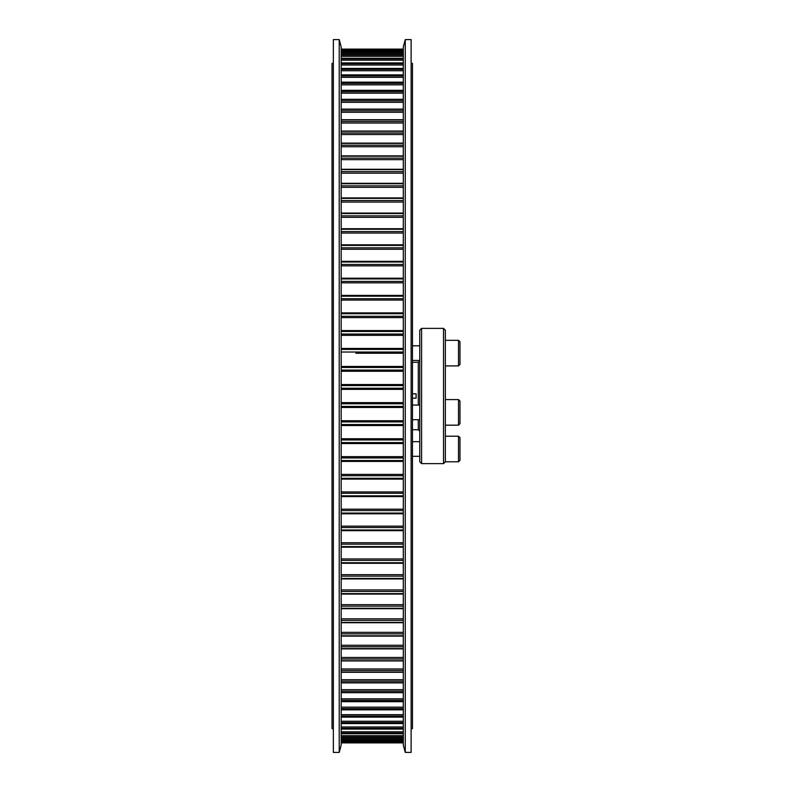 <?xml version="1.0" encoding="UTF-8"?>
<svg xmlns="http://www.w3.org/2000/svg" width="792" height="792" viewBox="0 0 792 792"><rect width="100%" height="100%" fill="white"/><g stroke="black" fill="none" stroke-linecap="round" stroke-linejoin="round"><path stroke-width="1.19" d="M333.363 728.64L332.026 728.64L332.026 63.36L333.363 63.36M411.117 63.36L412.454 63.36L412.454 728.64L411.117 728.64M445.352 336.966L445.352 340.322L458.509 340.322L445.352 340.322M421.591 328.373L443.52 328.373L443.52 463.627L421.591 463.627L421.591 328.373L419.76 330.205L419.76 344.896M419.76 432.848L419.76 444.916M412.454 398.198L416.107 398.198L416.107 393.802L412.454 393.802M412.454 429.7L418.295 429.769L419.76 431.224M443.52 328.373L445.352 330.205L445.352 461.795L443.52 463.627M419.76 366.983L419.76 461.795L421.591 463.627M419.76 330.205L419.76 396M412.454 362.3L418.295 362.231L418.295 405.068M458.509 436.214L459.974 437.669L459.974 460.33L458.509 461.795L458.509 436.214L445.352 436.214M459.974 341.788L459.974 364.449L458.509 365.914L458.509 340.322L459.974 341.788L458.509 340.322M458.509 365.914L445.352 365.914L445.352 360.637M459.974 401.049L459.974 423.71L458.509 425.175L458.509 399.584L445.352 399.584L458.509 399.584L459.974 401.049L458.509 399.584M333.363 396L333.363 39.6L339.214 39.6L339.214 752.4L333.363 752.4L333.363 396M339.214 752.4L341.174 745.094L341.174 46.906L339.214 39.6M411.117 39.6L411.117 752.4L405.266 752.4L405.266 39.6L411.117 39.6M405.266 39.6L403.306 46.906L403.306 745.094L405.266 752.4M403.306 740.649L341.174 740.649M403.306 738.629L341.174 738.629M403.306 735.669L341.174 735.669M403.306 731.788L341.174 731.788M403.306 726.977L341.174 726.977M403.306 721.255L341.174 721.255M403.306 714.651L341.174 714.651M403.306 707.167L341.174 707.167M403.306 698.831L341.174 698.831M403.306 689.674L341.174 689.674M403.306 679.704L341.174 679.704M403.306 668.953L341.174 668.953M403.306 657.459L341.174 657.459M403.306 645.252L341.174 645.252M403.306 632.353L341.174 632.353M403.306 618.809L341.174 618.809M403.306 604.662L341.174 604.662M403.306 589.931L341.174 589.931M403.306 574.675L341.174 574.675M403.306 558.934L341.174 558.934M403.306 542.738L341.174 542.738M403.306 526.145L341.174 526.145M403.306 509.187L341.174 509.187M403.306 491.931L341.174 491.931M403.306 474.398L341.174 474.398M403.306 456.667L341.174 456.667M403.306 438.758L341.174 438.758M403.306 420.73L341.174 420.73M403.306 402.643L341.174 402.643M403.306 384.536L341.174 384.536M403.306 366.458L341.174 366.458L403.306 366.448M403.306 348.46L341.174 348.46M403.306 330.591L341.174 330.591M403.306 312.899L341.174 312.899L403.306 312.88M403.306 295.446L341.174 295.446M403.306 278.259L341.174 278.259M355.865 353.242L403.306 353.242M403.306 134.541L341.174 134.541L403.306 134.541M403.306 49.114L341.174 49.114M403.306 49.183L341.174 49.183M403.306 49.995L341.174 49.995L403.306 49.995M403.306 50.203L341.174 50.203M403.306 51.351L341.174 51.351M403.306 51.827L341.174 51.827L403.306 51.817M403.306 52.173L341.174 52.173M403.306 53.371L341.174 53.371M403.306 54.599L341.174 54.599L403.306 54.589M403.306 55.084L341.174 55.084M403.306 56.331L341.174 56.331M403.306 58.311L341.174 58.311M403.306 58.925L341.174 58.925M403.306 60.212L341.174 60.212M403.306 62.944L341.174 62.944M403.306 63.697L341.174 63.697M403.306 65.023L341.174 65.023M403.306 68.498L341.174 68.498M403.306 69.379L341.174 69.379M403.306 70.745L341.174 70.745M403.306 74.943L341.174 74.943M403.306 75.953L341.174 75.953M403.306 77.349L341.174 77.349M403.306 82.259L341.174 82.259M403.306 83.398L341.174 83.398M403.306 84.833L341.174 84.833M403.306 90.446L341.174 90.446M403.306 91.714L341.174 91.714M403.306 93.169L341.174 93.169M403.306 99.475L341.174 99.475M403.306 100.851L341.174 100.851M403.306 102.326L341.174 102.326M403.306 109.306L341.174 109.306M403.306 110.801L341.174 110.801M403.306 112.296L341.174 112.296M403.306 119.929L341.174 119.929M403.306 121.542L341.174 121.542M403.306 123.047L341.174 123.047M403.306 131.304L341.174 131.304M403.306 133.026L341.174 133.026M403.306 143.411L341.174 143.411M403.306 145.233L341.174 145.233M403.306 146.748L341.174 146.748M403.306 156.202L341.174 156.202M403.306 158.123L341.174 158.123M403.306 159.647L341.174 159.647M403.306 169.656L341.174 169.656M403.306 171.666L341.174 171.666M403.306 173.191L341.174 173.191M403.306 183.734L341.174 183.734M403.306 185.833L341.174 185.833M403.306 187.338L341.174 187.338M403.306 198.386L341.174 198.386M403.306 200.564L341.174 200.564M403.306 202.069L341.174 202.069M403.306 213.583L341.174 213.583M403.306 215.84L341.174 215.84M403.306 217.325L341.174 217.325M403.306 229.284L341.174 229.284M403.306 231.601L341.174 231.601M403.306 233.066L341.174 233.066M403.306 245.431L341.174 245.431M403.306 247.817L341.174 247.817M403.306 249.262L341.174 249.262M403.306 262.003L341.174 262.003M403.306 264.439L341.174 264.439M403.306 265.855L341.174 265.855M403.306 278.933L341.174 278.933M403.306 281.427L341.174 281.427M403.306 282.813L341.174 282.813M403.306 296.188L341.174 296.188M403.306 298.723L341.174 298.723M403.306 300.069L341.174 300.069M403.306 313.721L341.174 313.721M403.306 316.285L341.174 316.285M403.306 317.602L341.174 317.602M403.306 331.472L341.174 331.472M403.306 334.066L341.174 334.066M403.306 335.333L341.174 335.333M403.306 349.401L341.174 349.401M403.306 352.024L341.174 352.024M403.306 367.458L341.174 367.458M403.306 370.092L341.174 370.092M403.306 371.27L341.174 371.27M403.306 385.595L341.174 385.595M403.306 388.238L341.174 388.238M403.306 389.357L341.174 389.357M403.306 403.762L341.174 403.762M403.306 406.405L341.174 406.405M403.306 407.464L341.174 407.464M403.306 421.908L341.174 421.908M403.306 424.542L341.174 424.542M403.306 425.542L341.174 425.542L403.306 425.552M403.306 439.976L341.174 439.976M403.306 442.599L341.174 442.599M403.306 443.54L341.174 443.54M403.306 457.934L341.174 457.934M403.306 460.528L341.174 460.528M403.306 461.409L341.174 461.409M403.306 475.715L341.174 475.715M403.306 478.279L341.174 478.279M403.306 479.101L341.174 479.101L403.306 479.12M403.306 493.277L341.174 493.277M403.306 495.812L341.174 495.812M403.306 496.554L341.174 496.554M403.306 510.573L341.174 510.573M403.306 513.067L341.174 513.067M403.306 513.741L341.174 513.741M403.306 527.561L341.174 527.561M403.306 529.996L341.174 529.996M403.306 544.183L341.174 544.183M403.306 546.569L341.174 546.569M403.306 560.399L341.174 560.399M403.306 562.716L341.174 562.716M403.306 576.16L341.174 576.16M403.306 578.417L341.174 578.417M403.306 591.436L341.174 591.436M403.306 593.614L341.174 593.614M403.306 606.167L341.174 606.167M403.306 608.266L341.174 608.266M403.306 620.334L341.174 620.334M403.306 622.344L341.174 622.344M403.306 633.877L341.174 633.877M403.306 635.798L341.174 635.798M403.306 646.767L341.174 646.767M403.306 648.589L341.174 648.589M403.306 658.974L341.174 658.974M403.306 660.696L341.174 660.696M403.306 670.458L341.174 670.458M403.306 672.071L341.174 672.071M403.306 681.199L341.174 681.199M403.306 682.694L341.174 682.694M403.306 691.149L341.174 691.149M403.306 692.525L341.174 692.525M403.306 700.286L341.174 700.286M403.306 701.554L341.174 701.554M403.306 708.602L341.174 708.602M403.306 709.741L341.174 709.741M403.306 716.047L341.174 716.047M403.306 717.057L341.174 717.057M403.306 722.621L341.174 722.621M403.306 723.502L341.174 723.502M403.306 728.303L341.174 728.303M403.306 729.056L341.174 729.056M403.306 733.075L341.174 733.075M403.306 733.689L341.174 733.689M403.306 736.916L341.174 736.916M403.306 737.402L341.174 737.402L403.306 737.411M403.306 739.827L341.174 739.827M403.306 740.173L341.174 740.173L403.306 740.183M403.306 741.797L341.174 741.797M403.306 742.005L341.174 742.005L403.306 742.005M403.306 742.817L341.174 742.817M403.306 742.886L341.174 742.886L403.306 742.886M418.295 419.691L418.295 429.769M403.306 58.281L341.174 58.281M403.306 62.905L341.174 62.905M403.306 68.429L341.174 68.429M403.306 74.854L341.174 74.854M403.306 82.16L341.174 82.16M403.306 90.318L341.174 90.318M403.306 99.317L341.174 99.317M403.306 109.118L341.174 109.118M403.306 119.701L341.174 119.701M403.306 131.046L341.174 131.046M403.306 143.114L341.174 143.114M403.306 155.866L341.174 155.866M403.306 169.28L341.174 169.28M403.306 183.308L341.174 183.308M403.306 197.911L341.174 197.911M403.306 213.068L341.174 213.068M403.306 228.71L341.174 228.71M403.306 244.817L341.174 244.817M403.306 261.33L341.174 261.33M403.306 278.21L341.174 278.21M403.306 295.406L341.174 295.406M403.306 330.581L341.174 330.581M403.306 348.45L341.174 348.45M403.306 443.55L341.174 443.55M403.306 461.419L341.174 461.419M403.306 496.594L341.174 496.594M403.306 513.79L341.174 513.79M403.306 530.67L341.174 530.67M403.306 547.183L341.174 547.183M403.306 563.29L341.174 563.29M403.306 578.932L341.174 578.932M403.306 594.089L341.174 594.089M403.306 608.692L341.174 608.692M403.306 622.72L341.174 622.72M403.306 636.134L341.174 636.134M403.306 648.886L341.174 648.886M403.306 660.954L341.174 660.954M403.306 672.299L341.174 672.299M403.306 682.882L341.174 682.882M403.306 692.683L341.174 692.683M403.306 701.682L341.174 701.682M403.306 709.84L341.174 709.84M403.306 717.146L341.174 717.146M403.306 723.571L341.174 723.571M403.306 729.095L341.174 729.095M403.306 733.719L341.174 733.719M418.295 362.231L419.76 360.776M419.76 441.688L412.454 441.688M458.509 461.795L445.352 461.795M419.76 456.311L412.454 456.311M419.76 345.807L412.454 345.807L419.76 345.807M419.76 360.429L412.454 360.429M419.76 405.068L412.454 405.068M458.509 425.175L445.352 425.175M419.76 419.691L412.454 419.691"/></g></svg>
